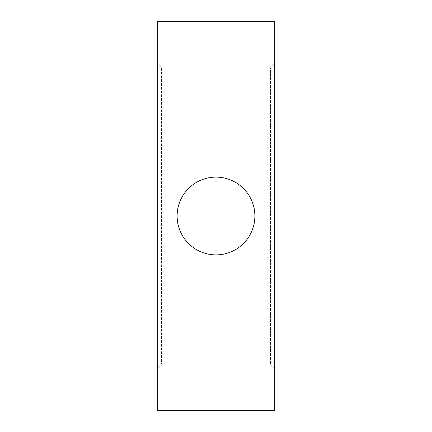 <?xml version="1.0" encoding="UTF-8"?>
<svg xmlns="http://www.w3.org/2000/svg" width="432" height="432" viewBox="0 0 432 432"><rect width="100%" height="100%" fill="white"/><g stroke="black" fill="none" stroke-linecap="round" stroke-linejoin="round"><path stroke-width="0.32" stroke-dasharray="2.16 1.62" d="M216 177.12A38.88 38.88 0 0 1 249.669 235.44A38.88 38.88 0 0 1 182.331 235.44A38.88 38.88 0 0 1 216 177.12A38.88 38.88 0 0 0 177.12 216A38.88 38.88 0 0 0 216 254.88A38.88 38.88 0 0 0 254.88 216A38.88 38.88 0 0 0 216 177.12A38.88 38.88 0 0 1 254.88 216A38.88 38.88 0 0 1 216 254.88A38.88 38.88 0 0 1 177.12 216A38.88 38.88 0 0 1 216 177.12M274.32 410.4L157.68 410.4L157.68 21.6L274.32 21.6L274.32 410.4M274.32 63.979L274.32 368.021L274.32 63.979L270.432 67.867L270.432 364.133L270.432 67.867L161.568 67.867L161.568 364.133L161.568 67.867L157.68 63.979L157.68 368.021L157.68 63.979M274.32 368.021L270.432 364.133L161.568 364.133L157.68 368.021"/><path stroke-width="0.65" d="M216 177.12A38.88 38.88 0 0 1 254.88 216A38.88 38.88 0 0 1 216 254.88A38.88 38.88 0 0 1 177.12 216A38.88 38.88 0 0 1 216 177.12M157.68 21.6L157.68 410.4L274.32 410.4L274.32 21.6L157.68 21.6"/></g></svg>

